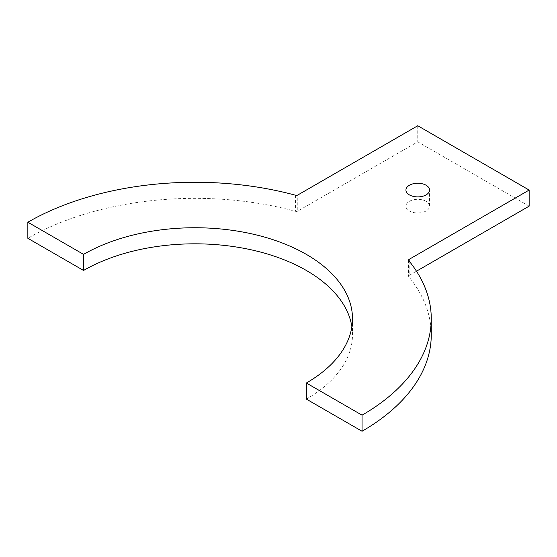 <?xml version="1.0" encoding="UTF-8"?>
<svg xmlns="http://www.w3.org/2000/svg" width="557" height="557" viewBox="0 0 557 557"><rect width="100%" height="100%" fill="white"/><g stroke="black" fill="none" stroke-linecap="round" stroke-linejoin="round"><path stroke-width="0.42" stroke-dasharray="2.79 2.09" d="M426.105 201.321A11.815 6.823 0 0 0 413.231 199.845A11.815 6.823 0 0 0 405.935 206.146A11.815 6.823 0 0 0 409.395 210.971A11.815 6.823 0 0 0 422.269 212.447A11.815 6.823 0 0 0 429.565 206.146A11.815 6.823 0 0 0 426.105 201.321M306.35 399.091A157.54 90.958 0 0 0 352.49 334.778A157.54 90.958 0 0 0 351.878 326.736M431.264 334.778A236.314 136.437 0 0 0 408.782 276.697L408.782 260.62M409.172 261.101L409.172 275.409L416.476 271.196M529.15 206.146L417.75 141.826L297.772 211.096L297.772 195.013M417.75 125.75L417.75 141.826M295.544 195.242L295.544 211.319A236.314 136.437 0 0 0 27.85 238.305M295.544 211.319A1.97 1.135 0 0 0 297.772 211.096M409.172 275.409A1.97 1.135 0 0 0 408.601 276.216A1.97 1.135 0 0 0 408.782 276.697M405.935 206.146L405.935 190.062M352.49 318.695L352.49 334.778M429.565 206.146L429.565 190.062M408.601 260.133L408.601 276.216"/><path stroke-width="0.84" d="M426.105 185.244A11.815 6.823 0 0 0 413.231 183.761A11.815 6.823 0 0 0 405.935 190.062A11.815 6.823 0 0 0 409.395 194.887A11.815 6.823 0 0 0 422.269 196.37A11.815 6.823 0 0 0 429.565 190.062A11.815 6.823 0 0 0 426.105 185.244M431.264 318.695A236.314 136.437 0 0 1 362.05 415.174L306.35 383.014L306.35 399.091L362.05 431.25A236.314 136.437 0 0 0 431.264 334.778L431.264 318.695A236.314 136.437 0 0 0 408.782 260.62A1.97 1.135 180 0 1 408.601 260.133A1.97 1.135 180 0 1 409.172 259.332L529.15 190.062L529.15 206.146L416.476 271.196M351.878 326.736A157.54 90.958 0 0 0 306.35 270.458A157.54 90.958 0 0 0 83.55 270.458L27.85 238.305L27.85 222.222A236.314 136.437 0 0 1 295.544 195.242A1.97 1.135 180 0 0 297.772 195.013L417.75 125.75L529.15 190.062M306.35 383.014A157.54 90.958 0 0 0 352.49 318.695A157.54 90.958 0 0 0 306.35 254.382A157.54 90.958 0 0 0 83.55 254.382L83.55 270.458M362.05 415.174L362.05 431.25M83.55 254.382L27.85 222.222M409.172 259.332L409.172 261.101"/></g></svg>
